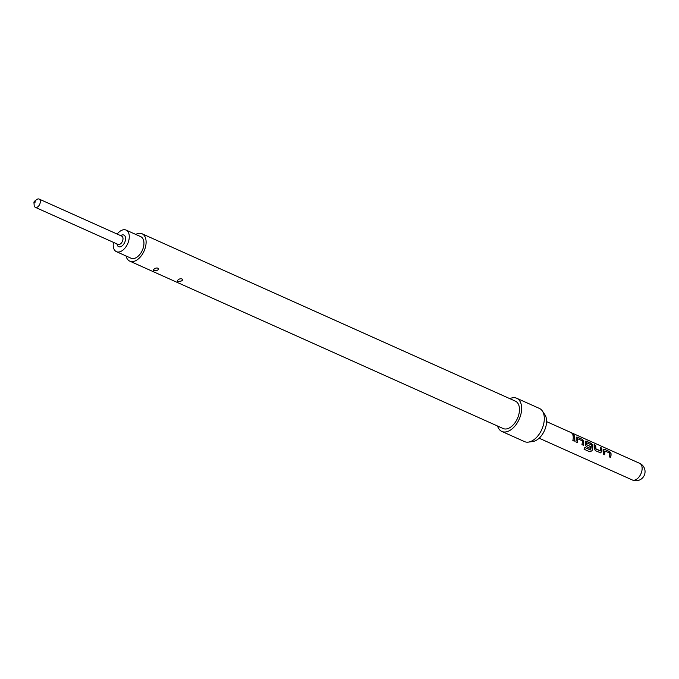 <?xml version="1.0" encoding="UTF-8"?>
<svg xmlns="http://www.w3.org/2000/svg" width="679" height="679" viewBox="0 0 679 679"><rect width="100%" height="100%" fill="white"/><g stroke="black" fill="none" stroke-linecap="round" stroke-linejoin="round"><path stroke-width="1.02" d="M573.237 434.891C574.12 434.908 573.84 434.484 572.389 433.626L571.998 433.499M573.348 434.764C574.23 434.772 573.942 434.339 572.482 433.474C571.701 433.338 571.99 433.762 573.348 434.764L573.891 434.789M34.451 201.29L36.658 199.601A4.549 2.708 114.1 0 1 39.093 199.057L121.77 236.131A4.549 2.708 114.1 0 1 123.001 238.728A4.549 2.708 114.1 0 1 121.269 243.141A4.549 2.708 114.1 0 1 118.053 244.423L35.376 207.358A4.549 2.708 114.1 0 1 34.154 205.177L33.95 202.41A0.908 0.543 114.1 0 1 35.189 201.705A0.908 0.543 114.1 0 1 33.95 202.41M120.684 235.638A6.366 3.785 114.1 0 1 125.573 238.702A6.366 3.785 114.1 0 1 121.533 246.282A6.366 3.785 114.1 0 1 116.966 243.939M39.093 199.057A4.549 2.708 114.1 0 1 40.324 201.663A4.549 2.708 114.1 0 1 38.593 206.077A4.549 2.708 114.1 0 1 35.376 207.358M113.461 242.361A11.823 7.036 -65.9 0 0 113.206 244.898A11.823 7.036 -65.9 0 0 116.406 251.654L131.072 258.232A11.823 7.036 -65.9 0 0 139.441 254.905A11.823 7.036 -65.9 0 0 143.948 243.422A11.823 7.036 -65.9 0 0 140.748 236.665L126.082 230.088A11.823 7.036 -65.9 0 0 117.178 234.068M116.406 251.654A11.823 7.036 -65.9 0 0 124.775 248.327A11.823 7.036 -65.9 0 0 129.282 236.844A11.823 7.036 -65.9 0 0 126.082 230.088M509.836 398.658A18.18 10.822 114.1 0 1 516.719 398.259L539.389 408.418A18.18 10.822 114.1 0 1 542.343 410.965L544.889 414.725A15.642 9.311 114.1 0 1 546.587 421.472A15.642 9.311 114.1 0 1 532.879 441.511L528.381 442.114A18.18 10.822 114.1 0 1 524.511 441.605L501.84 431.437A18.18 10.822 114.1 0 1 497.563 426.039M542.343 410.965A18.18 10.822 114.1 0 1 544.312 418.816A18.18 10.822 114.1 0 1 528.381 442.114M516.719 398.259A18.18 10.822 114.1 0 1 521.642 408.656A18.18 10.822 114.1 0 1 514.707 426.319A18.18 10.822 114.1 0 1 501.84 431.437M157.205 270.284C160.753 268.663 156.688 266.864 154.294 268.977C152.3 270.522 153.276 270.955 157.205 270.284M181.208 281.047C184.756 279.425 180.69 277.618 178.297 279.74C176.302 281.284 177.278 281.717 181.208 281.047M142.047 233.763L515.42 401.162A15.006 8.929 114.1 0 1 519.477 409.734A15.006 8.929 114.1 0 1 513.757 424.307A15.006 8.929 114.1 0 1 503.147 428.534L129.774 261.135A15.006 8.929 -65.9 0 0 140.392 256.908A15.006 8.929 -65.9 0 0 146.112 242.335A15.006 8.929 -65.9 0 0 142.047 233.763A15.006 8.929 -65.9 0 0 135.732 234.416M126.056 255.983A15.006 8.929 -65.9 0 0 129.774 261.135M610.642 457.485A9.09 5.407 -65.9 0 0 611.041 454.599A9.09 5.407 -65.9 0 0 610.99 453.47L609.403 451.51L604.505 449.311L603.47 450.101A9.09 5.407 -65.9 0 1 603.521 451.229A9.09 5.407 -65.9 0 1 603.13 454.115L604.531 454.743A9.09 5.407 -65.9 0 0 604.921 451.858A9.09 5.407 -65.9 0 0 604.896 450.941L609.606 453.054A9.09 5.407 -65.9 0 1 609.64 453.971A9.09 5.407 -65.9 0 1 609.241 456.857L610.642 457.485M600.236 452.817L601.857 451.739A9.09 5.407 -65.9 0 0 601.934 450.516A9.09 5.407 -65.9 0 0 601.611 448.013L600.211 447.393A9.09 5.407 -65.9 0 1 600.533 449.897A9.09 5.407 -65.9 0 1 600.482 450.873L595.763 448.76A9.09 5.407 -65.9 0 0 595.822 447.784A9.09 5.407 -65.9 0 0 595.5 445.28L594.1 444.652A9.09 5.407 -65.9 0 1 594.422 447.155A9.09 5.407 -65.9 0 1 594.337 448.369L595.33 450.627L600.762 452.918M591.969 450.822A9.09 5.407 -65.9 0 0 592.835 446.442A9.09 5.407 -65.9 0 0 592.784 445.314L591.205 443.353L586.308 441.155L585.273 441.944A9.09 5.407 -65.9 0 1 585.323 443.073A9.09 5.407 -65.9 0 1 585.239 444.287L586.232 446.544L590.246 448.344A9.09 5.407 -65.9 0 0 590.577 446.561L586.512 444.618A9.09 5.407 -65.9 0 0 586.571 443.633A9.09 5.407 -65.9 0 0 586.537 442.716L591.248 444.83A9.09 5.407 -65.9 0 1 591.282 445.747A9.09 5.407 -65.9 0 1 590.509 449.888L584.831 447.486A9.09 5.407 -65.9 0 1 584.067 449.226L589.949 451.866L591.867 450.797A8.912 5.305 -65.9 0 0 592.665 445.399L592.784 445.314M583.337 445.246A9.09 5.407 -65.9 0 0 583.736 442.36A9.09 5.407 -65.9 0 0 583.685 441.231L582.107 439.271L577.201 437.072L576.174 437.862A9.09 5.407 -65.9 0 1 576.225 438.99A9.09 5.407 -65.9 0 1 575.826 441.876L577.226 442.504A9.09 5.407 -65.9 0 0 577.625 439.619A9.09 5.407 -65.9 0 0 577.591 438.702L582.302 440.815A9.09 5.407 -65.9 0 1 582.336 441.732A9.09 5.407 -65.9 0 1 581.937 444.618L583.337 445.246M574.239 441.163A9.09 5.407 -65.9 0 0 574.638 438.278A9.09 5.407 -65.9 0 0 574.307 435.774L572.906 435.146A9.09 5.407 -65.9 0 1 573.237 437.649A9.09 5.407 -65.9 0 1 572.838 440.535L574.239 441.163M582.107 439.271L577.201 437.072L576.174 437.862M592.665 445.399L591.086 443.463L586.308 441.155L585.273 441.944M609.403 451.51L604.505 449.311L603.47 450.101M574.307 435.774L572.966 435.341M574.137 441.121A8.912 5.305 -65.9 0 0 574.196 435.884M583.685 441.231L581.988 439.381M583.236 445.203A8.912 5.305 -65.9 0 0 583.558 441.316M577.125 442.462A8.912 5.305 -65.9 0 0 577.464 438.778M577.091 437.183L576.301 437.123M584.076 449.218L589.949 451.866M589.856 451.807L591.867 450.797M586.189 441.265L585.4 441.206M590.144 448.293A8.912 5.305 -65.9 0 0 590.45 446.595L590.577 446.561M590.45 446.595L586.597 444.77M586.393 444.66A8.912 5.305 -65.9 0 0 586.418 442.793L586.537 442.716M584.823 447.503L590.374 449.965M595.5 445.28L594.15 444.838M595.763 448.76L595.644 448.802A8.912 5.305 -65.9 0 0 595.381 445.39M600.372 450.949L595.729 448.963M601.611 448.013L600.27 447.58M601.857 451.739L601.73 451.773A8.912 5.305 -65.9 0 0 601.492 448.132M600.117 452.825L601.73 451.773M610.99 453.47L609.292 451.62M610.54 457.442A8.912 5.305 -65.9 0 0 610.862 453.555M604.429 454.701A8.912 5.305 -65.9 0 0 604.768 451.026M604.386 449.43L603.597 449.362M539.143 438.201L632.242 479.943A9.09 5.407 -65.9 0 0 635.867 479.654A9.09 5.407 -65.9 0 0 642.139 468.544A9.09 5.407 -65.9 0 0 639.677 463.35L546.578 421.608M632.242 479.943A9.09 9.09 0 0 0 645.05 471.447A9.09 9.09 0 0 0 639.677 463.35"/></g></svg>
